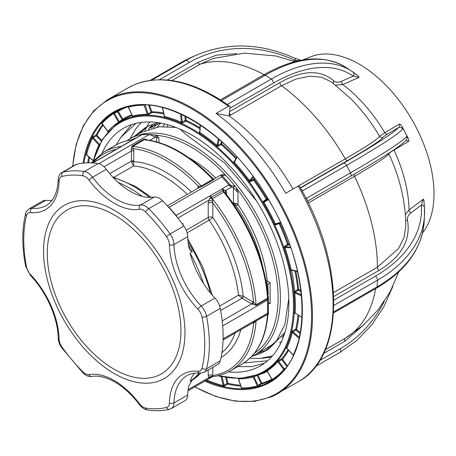 <?xml version="1.0" encoding="UTF-8"?>
<svg xmlns="http://www.w3.org/2000/svg" width="456" height="456" viewBox="0 0 456 456"><rect width="100%" height="100%" fill="white"/><g stroke="black" fill="none" stroke-linecap="round" stroke-linejoin="round"><path stroke-width="0.68" d="M267.598 298.674A82.639 47.709 -120 0 0 267.946 298.423M238.009 192.706L238.009 204.624L236.162 205.924L235.25 205.063L233.426 202.954L233.426 187.558A1.619 1.3 -79.1 0 0 233.347 185.86L235.535 186.789L235.963 187.416L238.009 192.706L233.426 187.558L231.386 187.171L228.878 184.936A127.361 73.53 -120 0 0 221.821 176.82L221.217 175.6A1.619 1.391 -8 0 1 222.311 175.834L221.821 176.82L169.045 207.292A3.243 1.87 -120 0 0 168.116 206.534A3.243 1.87 -120 0 0 167.939 206.437M156.357 135.267A123.245 71.153 60 0 1 158.87 135.517A4.862 2.804 60 0 1 158.882 135.603A123.148 71.102 -120 0 0 156.699 135.381M118.366 182.588A115.368 66.61 60 0 1 142.249 196.376A62.58 36.132 60 0 1 130.308 191.377A62.58 36.132 60 0 1 118.366 182.588A62.58 36.132 60 0 1 106.282 169.319L92.528 177.259A62.58 36.132 -120 0 0 116.559 199.318A62.58 36.132 -120 0 0 140.585 205L154.333 197.06A12.962 7.484 60 0 1 159.309 198.24A12.962 7.484 60 0 1 162.49 200.731L148.736 208.671A131.248 75.776 60 0 1 170.105 233.996A12.962 7.484 60 0 1 173.981 244.587A62.58 36.132 -120 0 0 201.176 306.033A12.962 7.484 60 0 1 206.534 316.299A131.248 75.776 60 0 1 206.534 368.813A12.962 7.484 60 0 1 204.128 372.313L199.984 373.168A3.243 2.445 95.5 0 1 198.007 371.264A9.724 5.614 -120 0 0 202.019 368.203A128.011 73.906 -120 0 0 202.019 316.988A9.724 5.614 -120 0 0 198.007 309.288A3.243 1.009 -43.4 0 1 201.176 306.033L214.924 298.093A62.58 36.132 60 0 1 203.593 283.609A62.58 36.132 60 0 1 190.078 253.069A115.368 66.61 60 0 1 203.593 283.609M61.811 172.636L75.565 164.696A12.962 7.484 60 0 1 76.756 164.223L63.008 172.163A3.243 2.605 76.6 0 0 62.039 176.409A9.724 5.614 -120 0 0 59.132 180.998A3.243 1.921 1.4 0 1 58.186 179.596C58.619 175.742 59.827 173.422 61.811 172.636A12.962 7.484 60 0 1 63.008 172.163A131.248 75.776 60 0 1 84.377 171.513L98.125 163.573A12.962 7.484 60 0 1 101.3 164.753A12.962 7.484 60 0 1 106.282 169.319M214.052 179.333A3.243 1.87 60 0 1 214.263 178.912L213.408 179.835A1.619 0.935 60 0 1 212.695 179.362L212.131 178.336M133.745 150.964A1.619 0.935 180 0 0 131.453 150.964A3.243 1.87 -120 0 0 131.134 149.443L131.995 146.062L143.452 139.445A1.619 0.935 -120 0 0 143.72 139.639A1.619 0.935 -120 0 0 144.159 139.792L132.702 146.41L133.272 148.685A4.862 2.804 60 0 1 133.745 150.964L133.745 161.071A1.619 0.935 -120 0 0 133.842 161.658L133.505 166.007L131.647 162.25A3.243 1.87 60 0 1 131.453 161.071L131.453 150.964L104.025 166.799M156.334 135.267L158.95 137.991L155.234 137.233L150.679 134.879L148.93 134.737L150.731 134.509L155.752 135.181A1.619 1.288 -81.5 0 0 155.69 135.175M143.452 139.445L146.467 139.411M164.758 123.946L163.054 126.511M167.979 124.79L167.021 126.506M173.633 126.591L173.44 127.047M175.834 127.406L159.292 126.774L140.391 132.776L129.795 138.898A124.767 72.037 60 0 1 192.175 145.076A124.767 72.037 60 0 1 273.685 255.024A124.767 72.037 60 0 1 254.562 355.002L274.17 343.636M160.284 123.012L149.557 127.486M152.6 125.879L148.382 129.151M281.631 337.457L284.322 334.328M157.548 123.855L153.643 127.68M145.698 139.137L145.396 139.718M160.689 123.086L157.24 127.024M242.888 296.109A1.619 0.809 -65.8 0 1 241.897 298.156L238.488 295.203L242.888 296.109L252.903 301.849A4.862 2.804 60 0 1 253.576 302.317L256.067 304.864L267.524 298.252L267.9 296.161C265.534 262.85 249.369 223.594 225.623 193.412L223.765 192.13A3.243 1.87 60 0 1 222.916 190.619L223.816 190.141A3.243 1.87 -120 0 0 222.859 188.408L228.878 184.936L233.347 185.86M224.534 174.882L223.07 174.659A1.619 1.288 98.4 0 1 223.075 174.659A1.619 1.288 98.4 0 1 223.799 175.104L222.311 175.834A126.928 73.279 60 0 1 230.383 185.119A1.619 0.855 -60.1 0 1 230.308 186.054M224.5 174.876A1.619 1.288 98.5 0 1 225.224 175.321L223.799 175.104M213.978 179.407A106.943 61.742 -120 0 0 210.25 175.93M149.653 121.951L146.707 126.888M146.553 127.167L144.9 130.501M141.206 122.419L135.888 128.717L129.988 138.784M249.797 358.245L260.12 358.445L272.494 355.851M285.798 348.065L286.083 347.814M135.905 123.399L120.766 137.45L116.16 144.911M300.783 291.43L300.76 290.455M265.911 280.89A1.619 0.815 174.4 0 1 267.25 281.027A1.619 0.935 -60 0 1 266.264 282.908M234.412 205.548L235.25 205.063A1.619 0.325 120 0 1 236.162 203.484L233.426 202.954L232.868 203.279M267.769 294.559L268.305 294.285L267.598 284.533A1.619 0.935 180 0 1 267.832 284.008L270.089 282.669L267.25 281.027A108.562 62.677 60 0 0 238.009 204.624L236.162 203.484M267.906 296.326A1.619 0.581 178.4 0 0 268.424 296.702L268.322 297.882L267.615 298.72A1.619 0.935 -120 0 1 267.524 298.252A126.386 72.971 -120 0 0 223.765 192.13L212.308 198.742A3.243 1.87 60 0 1 211.453 197.231L222.916 190.619A3.243 1.87 -120 0 0 222.009 189.04L222.859 188.408M224.141 192.096A3.243 2.069 93.4 0 1 223.816 190.141L226.011 190.272L226.552 194.609M225.606 193.39A3.243 2.536 147.2 0 1 225.583 193.35A3.243 2.536 147.2 0 1 226.011 190.272L231.386 187.171A1.619 1.3 -79.3 0 0 231.3 185.467M225.623 193.412L225.6 193.794M225.657 193.452A3.243 1.87 180 0 1 226.552 192.466M267.615 298.72L256.158 305.332A1.619 0.935 -120 0 1 256.067 304.864A126.386 72.971 60 0 0 212.308 198.742L212.804 203.051A3.243 1.87 -0 0 0 208.215 203.051L208.757 200.235L210.501 197.824A3.243 1.87 -120 0 0 209.543 196.097L222.009 189.04M212.069 199.067A3.243 1.277 32.5 0 1 210.501 197.824L211.453 197.231A3.243 1.87 -120 0 0 210.552 195.658M198.565 187.855A1.619 1.282 35.8 0 0 198.377 186.276L201.238 185.974L212.695 179.362A126.386 72.971 -120 0 0 178.427 151.688A126.386 72.971 -120 0 0 144.159 139.792L145.071 139.684C156.072 140.853 167.46 144.826 179.236 151.609C190.813 158.317 201.951 167.244 212.65 178.393M142.409 134.452L150.657 134.503M142.66 134.474L141.588 134.833M156.659 141.913L156.659 137.45A1.619 1.288 -81.5 0 0 155.752 135.181L154.322 134.97A1.619 1.288 -81.6 0 0 154.27 134.965M149.83 140.357L155.234 137.233A1.619 1.288 -81.6 0 0 154.322 134.97L150.731 134.509L150.679 134.879M131.134 149.443A1.619 0.331 158.5 0 1 133.272 148.685A124.767 72.037 -120 0 1 198.377 186.276A4.862 2.804 60 0 0 197.904 188.009L197.904 188.237M213.408 179.835L201.945 186.447L198.736 187.758L167.398 205.85M98.125 163.573A131.248 75.776 -120 0 0 76.756 164.223M82.878 371.845A3.243 1.106 -44.9 0 0 82.872 372.808L61.697 347.706C59.497 344.582 58.328 341.333 58.186 337.953C57.941 318.049 46.552 292.222 30.461 275.475L25.616 266.167C21.848 246.571 21.865 229.032 25.656 213.545C25.308 212.935 26.414 211.385 28.984 208.899L42.733 200.965A12.962 7.484 60 0 1 45.685 200.383L31.937 208.318A3.243 2.445 95.5 0 0 30.523 212.593A9.724 5.614 -120 0 0 26.505 215.654A128.011 73.906 -120 0 0 26.505 266.868A9.724 5.614 -120 0 0 30.523 274.569A65.818 38.002 60 0 1 59.132 339.201A9.724 5.614 -120 0 0 62.039 347.141A128.011 73.906 -120 0 0 82.878 371.845A9.724 5.614 -120 0 0 88.994 374.593A65.818 38.002 60 0 1 114.262 380.572A65.818 38.002 60 0 1 139.536 403.777A3.243 0.553 142.9 0 0 139.24 404.404C141.645 407.55 144.387 409.402 147.459 409.967C155.262 411.141 162.621 410.913 169.535 409.277L171.302 408.576A12.962 7.484 60 0 0 173.981 402.933L187.73 394.999A62.58 36.132 60 0 1 188.784 385.856L192.369 379.962A115.368 66.61 60 0 1 192.141 380.116M52.075 200.264A62.58 36.132 60 0 1 45.685 200.383M199.038 373.093A115.368 66.61 60 0 1 190.078 381.284A62.58 36.132 60 0 1 194.421 373.225M187.73 394.999A12.962 7.484 60 0 1 185.05 400.642L171.302 408.576M192.25 380.042L190.078 381.284M208.215 375.516A3.243 1.87 180 0 1 212.804 375.516L211.846 376.759A3.243 2.793 77.2 0 1 212.069 376.719L212.336 376.337A3.243 2.536 147.2 0 0 208.757 377.71L208.215 375.516L208.215 369.953M212.182 376.713L211.453 377.135A3.243 1.87 -120 0 1 211.06 377.517L210.056 378.058A3.243 1.87 -120 0 0 210.501 377.585L208.757 377.71L188.134 389.618M211.823 376.764A3.243 1.87 60 0 0 211.453 377.135L210.501 377.585A3.243 2.793 77.2 0 1 211.846 376.759M188.448 244.929A115.368 66.61 60 0 1 192.369 251.746L189.844 250.03L188.784 247.004A62.58 36.132 60 0 1 187.73 236.647L173.981 244.587A3.243 1.818 -1.4 0 1 169.398 244.661A9.724 5.614 -120 0 0 166.491 236.721A3.243 0.45 -35.7 0 1 170.105 233.996L183.859 226.062A131.248 75.776 -120 0 0 162.49 200.731M192.369 251.746L190.078 253.069M182.514 224.209L183.01 223.605L182.725 224.5M256.158 305.332L252.208 304.146A1.619 0.735 -51 0 0 253.576 302.317A124.767 72.037 -120 0 0 212.804 203.051L212.804 217.512A110.187 63.618 60 0 1 243.196 296.246A1.619 0.935 -60 0 1 242.05 298.23L220.67 310.411M267.832 297.517A1.619 0.462 -162.7 0 0 268.322 297.882L267.478 300.054L222.699 325.903M223.052 340.028L268.322 313.768L267.478 313.283L267.478 300.054M267.615 314.03A1.619 0.935 -120 0 0 267.524 314.401L256.067 321.013L253.576 323.332A4.862 2.804 60 0 1 252.903 323.019L252.704 322.905M253.217 322.614A1.619 1.1 -70.9 0 1 253.576 323.332A124.767 72.037 -120 0 1 212.804 375.516L212.804 367.308M214.924 298.093A12.962 7.484 60 0 1 220.282 308.364L206.534 316.299A3.243 1.357 -11 0 1 202.019 316.988M202.019 368.203A3.243 2.274 14.1 0 0 206.534 368.813L220.282 360.873A131.248 75.776 -120 0 0 220.282 308.364M220.282 360.873A12.962 7.484 60 0 1 217.877 364.372L204.128 372.313M154.333 197.06A62.58 36.132 60 0 1 142.249 196.376M183.859 226.062A12.962 7.484 60 0 1 187.73 236.647M212.336 201.284A3.243 0.752 20.3 0 0 208.757 200.235L177.846 218.082M186.208 230.217L208.215 217.512A3.243 1.87 -0 0 1 212.804 217.512A3.243 0.365 -34.6 0 1 209.127 220.145A3.243 1.87 60 0 1 208.215 217.512L208.215 203.051M268.424 296.702L268.43 313.831L267.911 314.891C265.78 338.534 257.019 355.019 241.623 364.338A126.386 72.971 -120 0 0 267.524 314.401L267.906 314.919M268.424 297.016L268.322 313.768A1.619 1.55 -83 0 0 267.832 314.526M267.911 314.851A1.619 1.619 135.1 0 1 268.424 313.831L268.322 313.768M270.089 282.669L270.089 303.838L268.43 302.425M267.946 283.906L267.946 289.309M267.946 294.49L267.946 296.411M267.946 297.631L267.946 298.446M141.679 134.674L135.341 138.328A3.243 1.87 60 0 1 135.854 138.179L122.539 145.869A3.243 1.87 -120 0 0 122.026 146.017L92.648 162.98M225.367 175.024A123.148 71.102 -120 0 0 223.178 172.721A4.862 2.804 60 0 1 223.195 172.653A123.245 71.153 60 0 1 225.726 175.332L225.224 175.321M224.392 174.865L225.726 175.332A123.245 71.153 60 0 1 235.535 186.789M221.217 175.6C220.59 174.785 220.744 174.785 221.684 175.606L221.354 175.794M102.229 123.673L107.844 131.413A144.917 83.67 60 0 1 118.594 122.145L122.1 119.575A0.65 0.325 -125.8 0 0 122.744 119.934L118.509 122.938A144.273 83.3 -120 0 0 115.984 124.665A144.273 83.3 -120 0 0 115.949 124.687M264.537 363.164L251.752 366.641L237.764 366.567M120.777 137.433L131.596 124.648M102.184 153.011A137.085 79.144 60 0 1 123.405 128.364A137.085 79.144 60 0 1 128.022 126.033A137.085 79.144 60 0 1 262.69 211.402A137.085 79.144 60 0 1 260.49 365.797A137.085 79.144 60 0 1 255.873 368.123A137.085 79.144 60 0 1 228.536 371.851M271.326 357.145L261.835 358.291M267.524 360.799L244.028 362.845M134.503 124.271L135.181 123.582M101.597 123.456A0.65 0.405 67.6 0 1 101.597 123.451L101.203 123.268A155.496 89.775 60 0 1 112.774 113.299L117.483 111.07A0.65 0.325 -114.3 0 0 117.494 111.823L118.224 111.384L122.835 119.136A145.373 83.932 60 0 1 131.83 114.844M86.646 155.029L85.722 154.635A155.496 89.775 60 0 1 91.662 137.854L92.939 136.686L96.096 135.096A155.04 89.513 60 0 1 102.623 124.585M206.733 379.973A154.846 89.404 -120 0 0 223.195 385.548A0.65 0.462 103.7 0 1 222.904 386.369L224.597 386.004A0.65 0.308 57.7 0 1 224.033 385.314L223.195 385.548L221.228 376.627A0.65 0.462 103.8 0 0 221.211 376.559M240.848 386.072A155.04 89.513 60 0 1 227.595 384.112L224.597 386.004M252.715 376.65A0.65 0.524 -104.8 0 1 253.2 377.026A144.917 83.67 60 0 1 238.505 378.845L241.612 387.908A0.65 0.502 -89.8 0 1 241.395 388.734L241.629 387.959M253.969 376.297A0.65 0.331 -113.4 0 0 254.026 376.776L258.09 385.525L257.349 385.958A0.65 0.524 -104.8 0 1 257.201 386.785L261.613 384.003A0.65 0.524 -105.8 0 0 261.761 383.182L260.974 383.519A0.65 0.319 -124.8 0 0 261.613 384.003A155.04 89.513 60 0 0 268.407 381.575A155.04 89.513 60 0 0 272.289 379.694M285.707 193.281L299.033 185.592L285.707 193.281A169.814 98.04 60 0 0 216.087 113.459L228.462 106.311A2.593 1.294 -54 0 1 229.75 106.18A2.593 1.294 -54 0 1 230.058 107.217L229.231 114.091A2.593 1.294 126 0 0 229.545 115.129A2.593 1.294 126 0 0 230.833 114.992L229.191 115.944A155.553 89.809 60 0 1 292.969 189.063M422.547 232.959A105.718 61.036 -120 0 0 408.348 113.755A105.718 61.036 -120 0 0 311.18 56.629L302.556 60.01M359.026 77.372L353.24 76.118A3.243 2.73 -55.2 0 0 352.807 71.962A3.243 2.73 -55.2 0 0 352.75 71.923L358.547 76.272L359.026 77.372L342.849 84.554A110.654 63.886 60 0 1 384.841 132.702L399.65 123.946L401.012 124.967L402.072 126.574L402.619 129.099A3.243 3.209 -141.2 0 0 398.253 127.726C399.433 127.27 399.895 126.016 399.65 123.946M307.076 200.543A3.243 1.87 -120 0 0 306.517 198.24L350.51 172.835A3.243 1.87 -120 0 1 350.413 176.392L307.412 201.221L350.299 176.449A3.243 1.87 -120 0 0 350.413 176.392C383.188 157.428 401.787 145.316 406.216 140.055L406.216 140.055A3.243 3.209 -141.2 0 0 406.547 136.543L407.983 137.769L408.707 139.53L408.798 141.274L394.001 150.041A110.654 63.886 60 0 1 409.055 209.925L423.362 199.204L423.932 200.087L424.422 207.389A3.243 2.548 175.8 0 0 421.344 205.069L423.362 199.204M121.575 108.813A155.04 89.513 60 0 0 117.483 111.07A0.65 0.53 -121.4 0 1 118.224 111.384A154.396 89.142 -120 0 1 127.914 106.767A0.65 0.524 -104.8 0 1 128.381 107.137L132.531 116.075A0.65 0.524 -104.8 0 1 132.382 116.896L132.605 116.394M301.017 291.532L298.252 290.284L295.203 292.108L294.764 292.872A144.917 83.67 60 0 1 295.14 312.93L302.009 317.41M301.382 294.889L295.203 292.108A0.65 0.308 -120.9 0 1 294.701 291.355L297.751 289.531A0.65 0.308 -120.9 0 0 298.252 290.284M294.701 291.355L293.892 292.906A0.65 0.331 175 0 1 294.764 292.872L301.479 295.898M295.619 313.255L295.117 313.449L294.268 312.873A0.65 0.399 -176.8 0 1 295.14 312.93M148.622 105.142L150.959 111.976A0.65 0.314 -123.5 0 0 151.569 112.569L148.627 114.519A0.65 0.314 56.5 0 1 148.018 113.926L151.791 111.737A145.373 83.932 60 0 1 163.584 112.974M145.213 104.954L148.018 113.926L147.225 114.256A0.65 0.502 -89.8 0 1 147.009 115.089L148.627 114.519M164.337 116.36L164.206 117.289A0.65 0.462 103.8 0 0 164.502 116.468A144.917 83.67 60 0 1 181.357 122.328L185.267 120.384A0.65 0.331 174.9 0 1 186.139 120.344A145.373 83.932 60 0 1 199.962 127.783M199.905 128.774A144.729 83.556 -120 0 0 185.769 121.136L182.719 122.96L180.986 123.12A0.65 0.416 114.1 0 0 181.357 122.328L180.599 113.949M200.332 125.001L199.888 132.559A144.917 83.67 60 0 1 216.874 145.379L217.757 145.447L220.881 143.777A0.65 0.45 -166.4 0 1 221.747 143.919A145.373 83.932 60 0 1 236.242 157.879M237.08 156.972L234.43 162.393L234.327 161.806M234.355 161.749A0.65 0.348 -127.6 0 1 233.86 161.566L233.825 163.009L234.43 162.393A144.917 83.67 60 0 1 249.5 180.633L250.338 180.861L253.507 179.345A0.65 0.519 -139 0 1 254.305 179.618A145.373 83.932 60 0 1 267.005 198.713L267.695 198.28M279.078 223.349A0.65 0.331 66.6 0 0 279.112 223.468L275.943 224.842L274.506 224.181L275.293 223.839L276.04 224.164L279.904 223.132A0.65 0.524 -105.1 0 1 279.904 223.132L279.112 223.468A144.729 83.556 -120 0 1 287.525 244.325L288.352 244.08A0.65 0.502 -89.6 0 1 288.135 244.912A0.65 0.314 -123.6 0 1 287.525 244.325L284.584 246.274L284.082 247.933L284.914 247.693A144.917 83.67 60 0 1 291.145 269.787L297.517 271.32M294.929 270.989A144.729 83.556 -120 0 1 297.751 289.531A0.65 0.331 174.5 0 1 298.617 289.492L300.892 290.518M292.165 270.322L291.447 270.613A0.65 0.353 68.1 0 1 291.549 270.174M284.082 247.933A144.273 83.3 -120 0 1 290.29 269.923L291.447 270.613M284.584 246.274A0.65 0.314 -123.6 0 0 285.194 246.867L284.914 247.693L290.797 247.739M275.943 224.842A0.65 0.331 66.6 0 1 276 224.181M280.765 222.898L276.04 224.164M268.02 198.822L266.92 199.511A0.65 0.325 -125.9 0 1 266.275 199.158L263.454 201.199L263.226 202.817L263.961 202.379A144.917 83.67 60 0 1 275.293 223.839L280.543 222.425M263.454 201.199A0.65 0.325 -125.9 0 0 264.098 201.552L263.961 202.379L268.453 199.551M254.915 178.912L253.633 180.148A144.729 83.556 -120 0 1 266.275 199.158L267.005 198.713A0.65 0.53 -122.2 0 1 266.92 199.511L264.098 201.552L268.134 199.015M254.448 178.267L253.507 179.345A0.65 0.319 64.5 0 0 253.633 180.148L250.464 181.659A0.65 0.319 64.5 0 1 250.338 180.861L253.599 177.105M253.12 176.466L248.828 181.169L250.464 181.659M233.86 161.566L234.794 160.848M235.837 158.705A144.729 83.556 -120 0 0 221.217 144.609L222.18 142.107M221.445 141.445L220.881 143.777A0.65 0.308 61.9 0 0 221.217 144.609L218.088 146.279A0.65 0.308 61.9 0 1 217.757 145.447L219.199 139.456M218.458 138.818L216.874 145.379L216.349 146.074L218.088 146.279M216.349 146.074A144.273 83.3 -120 0 0 199.437 133.306L199.375 132.149A0.65 0.365 -128.5 0 0 199.705 132.206M184.874 115.989L185.267 120.384A0.65 0.308 59.2 0 0 185.769 121.136A0.65 0.41 114.7 0 0 186.139 120.344L185.791 116.457M182.719 122.96A0.65 0.308 59.2 0 1 182.218 122.202L181.511 114.365M164.462 116.029L164.502 116.468L164.462 116.029M162.535 107.302L164.502 116.468M163.784 113.892A144.729 83.556 -120 0 0 151.569 112.569A0.65 0.502 91.1 0 0 151.791 111.737L149.557 105.222M93.503 160.255A144.917 83.67 60 0 1 98.929 145.036A0.65 0.49 -154.2 0 1 99.06 145.253M91.662 137.854A0.65 0.49 -154.2 0 1 92.5 138.065L93.172 137.518L99.465 144.347A0.65 0.348 -127.6 0 0 99.499 144.381M85.722 154.635A0.65 0.456 -166.2 0 1 86.589 154.778L93.258 160.518M96.096 135.096A0.65 0.314 -116.7 0 0 96.33 135.928L96.928 135.312L101.688 140.471M92.939 136.686A0.65 0.314 -116.7 0 0 93.172 137.518L96.33 135.928L101.226 141.24M112.774 113.299A0.65 0.53 -122.5 0 1 113.521 113.612L114.313 113.259L119.278 121.615A0.65 0.325 -125.9 0 0 119.922 121.974M114.296 112.507A0.65 0.325 -114.3 0 0 114.313 113.259L117.494 111.823L122.1 119.575L122.835 119.136A0.65 0.53 -121.4 0 1 122.744 119.934A144.729 83.556 -120 0 1 128.626 116.879A144.729 83.556 -120 0 1 132.137 115.505M107.844 131.413A0.65 0.519 -138.7 0 1 107.958 131.949M103.119 125.252A154.396 89.142 -120 0 0 96.928 135.312M86.589 154.778L86.971 155.046L86.589 154.778A154.846 89.404 -120 0 1 92.5 138.065L98.929 145.036L99.556 144.278M298.811 315.335A145.373 83.932 60 0 1 296.577 329.466A0.65 0.45 -166.9 0 0 295.71 329.329L292.587 330.999L291.464 332.321A0.65 0.456 -166.2 0 1 292.325 332.458A144.917 83.67 60 0 1 286.801 348.065L287.103 348.27L286.505 348.19A0.65 0.399 68.2 0 1 286.795 348.059L293.231 355.036A0.65 0.49 -154.2 0 1 293.362 355.241M286.505 348.19L285.963 347.854A0.65 0.49 -154.2 0 1 286.801 348.065M295.117 313.449A0.65 0.376 68.6 0 1 295.602 313.243L302.009 317.422M300.322 332.686L296.577 329.466L292.325 332.458L299.142 338.323A0.65 0.456 -166.2 0 1 299.159 338.335M297.979 314.794A144.729 83.556 -120 0 1 295.71 329.329A0.65 0.308 -118.1 0 0 296.047 330.155L300.139 333.672M292.587 330.999A0.65 0.308 -118.1 0 0 292.923 331.831L299.375 337.377M299.199 338.164L299.142 338.323A154.846 89.404 -120 0 1 293.231 355.036L293.231 355.036M288.067 349.632A144.729 83.556 -120 0 1 281.665 358.918A0.65 0.519 -139.8 0 1 282.464 359.185L281.791 359.721A0.65 0.319 -115.6 0 1 281.665 358.918L278.491 360.434A0.65 0.319 -115.5 0 0 278.622 361.237L284.339 368.944L283.723 369.559A0.65 0.519 -138.7 0 1 283.843 370.084M285.519 368.055L284.339 368.944A0.65 0.336 -126.9 0 0 284.618 369.172M278.491 360.434L277.088 361.414A0.65 0.519 -138.7 0 1 277.886 361.688A144.917 83.67 60 0 1 267.136 370.956L272.203 379.489A0.65 0.53 -122.5 0 1 272.118 380.287L272.266 380.11M267.262 371.401A145.373 83.932 60 0 1 264.32 372.803A145.373 83.932 60 0 1 257.988 375.066L257.201 375.402L260.974 383.519L258.09 385.525A0.65 0.319 -124.8 0 0 258.734 386.01M222.146 376.77L224.033 385.314L227.031 383.422A0.65 0.308 57.7 0 0 227.595 384.112A0.65 0.467 103 0 0 227.886 383.285L227.031 383.422L225.72 377.482M222.106 376.588L221.228 376.627A144.917 83.67 60 0 1 217.917 375.75M241.612 387.908L241.589 387.566L241.612 387.908A154.846 89.404 -120 0 0 257.349 385.958L253.2 377.026L257.201 375.402M277.088 361.414A144.273 83.3 -120 0 1 266.384 370.642A0.65 0.53 -122.5 0 1 267.136 370.956L267.29 371.002M272.203 379.489L272.203 379.489A154.846 89.404 -120 0 0 283.723 369.559L277.886 361.688L281.791 359.721L286.761 366.419M405.675 219.786A2.593 2.018 -11.5 0 0 407.544 220.385C410.85 240.209 401.365 256.87 379.096 270.351A2.593 1.499 60 0 1 377.386 267.245L398.578 248.469L404.067 237.394L405.851 225.629C405.646 211.538 403.657 197.579 399.866 183.745A118.013 68.138 -120 0 0 388.791 153.712A2.593 2.588 10.9 0 1 388.637 153.29M393.904 149.802A2.593 1.744 -120.6 0 0 394.001 150.041C390.638 152.053 388.9 153.273 388.791 153.712C387.817 156.083 376.394 163.613 354.517 176.301A2.593 1.499 60 0 1 354.226 174.186M424.097 222.289L424.485 215.648A160.506 98.513 -176.6 0 0 424.428 207.651A3.243 2.548 175.8 0 0 424.422 207.389L424.485 215.648A160.506 98.513 -176.6 0 1 377.505 280.201L377.118 286.841A160.506 98.513 3.4 0 0 424.097 222.289C421.874 248.765 405.994 270.721 376.451 288.158A3.243 1.87 -120 0 0 377.118 286.841L333.615 311.961M229.191 115.944L216.087 113.459M331.814 82.154L321.52 77.184L309.51 76.192L295.944 79.076L281.523 85.728A2.593 1.499 60 0 1 279.933 82.57C302.676 69.985 320.653 69.415 333.86 80.86A2.593 2.177 133.2 0 0 333.564 83.488M335.644 85.118L342.849 84.554A2.593 1.681 -113.9 0 1 341.521 81.316C338.289 82.69 335.736 82.536 333.86 80.86M382.983 137.176C381.928 139.673 370.204 147.413 347.808 160.392A2.593 1.499 60 0 1 345.3 158.848C367.086 146.228 378.497 138.681 379.546 136.207L384.841 132.702A2.593 1.744 -120.6 0 0 387.532 134.07L382.983 137.176A2.593 2.588 10.9 0 1 379.546 136.207A118.013 68.138 -120 0 0 350.761 98.684L331.586 81.989M402.072 126.574L407.983 137.769M408.798 141.274L406.153 140.419M405.344 214.696L409.055 209.925A2.593 1.659 -126.9 0 0 410.981 212.844C408.177 215.015 407.031 217.529 407.544 220.385M294.929 61.663L275.823 55.974L244.473 53.135L213.345 58.425L200.252 64.153A2.593 1.499 60 0 1 197.756 62.432L216.361 55.165L236.71 53.666M299.461 60.602L295.209 60.448A3.243 1.391 -65.3 0 0 294.838 58.254L301.142 60.266M357.213 75.143L351.627 71.17A160.506 86.423 -56.9 0 1 352.75 71.923M364.372 324.376L344.947 341.162A2.593 1.499 60 0 1 345.015 338.329A155.553 89.809 60 0 0 345.169 338.238A155.553 89.809 60 0 0 375.624 288.637M263.197 201.478L263.819 202.47M275.709 224.192L275.869 224.529M284.818 246.633L284.971 247.095M284.983 332.219L269.011 348.903L260.319 353.611L252.641 356.045M266.674 350.145L257.401 353.36M139.354 133.374L147.613 126.454M151.375 128.233L153.871 125.292M154.481 124.642L155.844 123.262M180.131 129.162L186.937 135.227L224.973 163.276L256.414 200.708M288.808 298.594L284.818 324.678L276.632 340.666L264.429 351.547M134.771 136.019L145.282 127.709L149.705 125.468L158.164 122.664M181.83 122.362L182.297 122.447M281.506 341.612L279.556 342.815M149.899 127.287L153.262 124.072M263.038 201.894L263.511 202.652M275.207 223.867L275.709 224.911M284.743 246.542L284.954 247.135M291.635 270.539L292.86 276.741L294.798 291.635M294.736 312.799L294.667 313.506M286.493 347.86L286.129 348.281M199.375 132.149L199.722 131.875M143.942 104.926A0.65 0.502 -89.8 0 1 144.119 105.194L144.979 105.051M223.178 172.721A123.148 71.102 -120 0 0 191.03 147.06A123.148 71.102 -120 0 0 158.882 135.603M136.179 137.849A123.148 71.102 -120 0 0 131.413 139.901M139.536 209.264A3.243 2.588 80.4 0 1 140.585 205A12.962 7.484 60 0 1 145.561 206.18A12.962 7.484 60 0 1 148.736 208.671A3.243 1.106 -44.9 0 0 145.652 212.017A9.724 5.614 -120 0 0 143.269 210.148A9.724 5.614 -120 0 0 139.536 209.264A65.818 38.002 60 0 1 88.994 180.086A9.724 5.614 -120 0 0 85.261 176.66A9.724 5.614 -120 0 0 82.878 175.777A128.011 73.906 -120 0 0 62.039 176.409M82.878 175.777A3.243 2.405 98.6 0 1 84.377 171.513A12.962 7.484 60 0 1 87.552 172.687A12.962 7.484 60 0 1 92.528 177.259A3.243 0.553 142.9 0 0 88.994 180.086M180.952 330.617A94.54 54.583 -120 0 0 114.103 214.833A94.54 54.583 -120 0 0 47.253 253.428A94.54 54.583 -120 0 0 114.103 369.212A94.54 54.583 -120 0 0 180.952 330.617M114.262 210.284A99.989 57.73 60 0 1 184.971 332.749A99.989 57.73 60 0 1 114.262 373.572A99.989 57.73 60 0 1 43.559 251.108A99.989 57.73 60 0 1 114.262 210.284M131.995 146.062A1.619 0.935 -120 0 0 132.263 146.256A1.619 0.935 -120 0 0 132.702 146.41A126.386 72.971 60 0 1 201.238 185.974A1.619 0.935 60 0 0 201.945 186.447M109.714 173.622L131.453 161.071A1.619 0.935 180 0 1 133.745 161.071M149.562 197.402A115.368 66.61 -120 0 0 133.745 186.487A115.368 66.61 -120 0 0 113.362 177.703M188.755 157.69A108.562 62.677 60 0 1 215.734 177.943M262.713 266.806A106.943 61.742 -120 0 0 236.162 205.924M177.031 217.05A3.243 1.87 -120 0 0 176.096 215.409A3.243 0.735 -39.5 0 1 175.822 215.557M168.828 207.412A3.243 0.952 -42.6 0 0 169.045 207.292A127.361 73.53 60 0 1 176.096 215.409L209.543 196.097M158.95 137.991L158.95 142.585M98.764 163.698L148.93 134.737A127.361 73.53 -120 0 0 141.873 134.702L135.854 138.179M150.406 134.486A126.928 73.279 60 0 1 150.731 134.509M144.056 139.194L144.056 139.775M131.647 162.25A1.619 0.479 162.6 0 1 133.842 161.658A110.187 63.618 60 0 1 191.429 191.976M187.33 194.341A106.943 61.742 -120 0 0 133.505 166.007L114.017 177.259M210.49 293.048A115.368 66.61 -120 0 0 188.054 241.748M182.349 223.987L183.01 223.605L183.01 224.888M222.22 320.893L251.758 303.838L242.05 298.23M219.678 306.062L238.488 295.203A106.943 61.742 -120 0 0 209.127 220.145L187.137 232.845M252.903 301.849A1.619 0.935 -60 0 1 251.758 303.838A3.243 1.87 -120 0 1 252.208 304.146M223.087 338.911L267.478 313.283M256.158 320.648A1.619 0.935 -120 0 0 256.067 321.013A126.386 72.971 60 0 1 230.166 370.956L241.623 364.338M240.848 329.756A110.187 63.618 60 0 1 221.057 357.504M221.918 352.687A106.943 61.742 -120 0 0 235.074 333.085M200.782 373.202L191.856 380.344A115.368 66.61 -120 0 0 200.657 373.202M61.697 347.706A3.243 0.45 -35.7 0 1 62.039 347.141M58.186 337.953A3.243 1.818 -1.4 0 0 59.132 339.201M30.461 275.475A3.243 1.009 -43.4 0 1 30.523 274.569M25.616 266.167A3.243 1.357 -11 0 0 26.505 266.868M25.656 213.545A3.243 2.274 14.1 0 0 26.505 215.654M28.984 208.899A12.962 7.484 60 0 1 31.937 208.318A62.58 36.132 -120 0 0 46.187 205.525C53.569 201.261 57.57 192.62 58.186 179.596M59.132 180.998A65.818 38.002 60 0 1 30.523 212.593M198.007 309.288A65.818 38.002 60 0 1 169.398 244.661M166.491 236.721A128.011 73.906 -120 0 0 145.652 212.017M139.536 403.777A9.724 5.614 -120 0 0 145.652 408.086A128.011 73.906 -120 0 0 166.491 407.447A9.724 5.614 -120 0 0 169.398 402.859A65.818 38.002 60 0 1 198.007 371.264M88.994 374.593A3.243 2.588 80.4 0 0 91.827 376.468C88.721 376.867 85.739 375.647 82.872 372.808M145.652 408.086A3.243 2.405 98.6 0 0 147.459 409.967M166.491 407.447A3.243 2.605 76.6 0 0 169.535 409.277M169.398 402.859A3.243 1.921 1.4 0 0 173.981 402.933A62.58 36.132 -120 0 1 186.926 375.693C190.579 373.561 194.934 372.717 199.984 373.168M270.089 303.838L268.43 302.881M267.832 284.008L266.298 283.125M254.499 353.098A123.148 71.102 -120 0 0 235.963 187.416M132.69 139.821A126.386 72.971 -120 0 0 115.237 145.43C120.692 142.289 126.728 140.362 133.334 139.661M115.237 145.43L103.774 152.042A126.386 72.971 60 0 1 121.319 146.427M116.468 149.226A124.767 72.037 -120 0 0 92.699 162.952M122.539 145.869L92.876 162.997M123.388 145.339A3.243 1.87 -120 0 0 122.881 145.487L122.881 145.487C122.339 145.817 122.339 145.817 122.881 145.487L134.338 138.869A3.243 1.87 60 0 1 134.851 138.721M93.543 160.21L102.252 139.547L115.909 124.716A144.261 83.294 60 0 1 125.092 119.449A144.261 83.294 60 0 1 268.937 213.214A144.261 83.294 60 0 1 259.897 374.114A144.261 83.294 60 0 1 259.641 374.228L263.859 372.358A144.729 83.556 -120 0 0 266.914 370.876M218.532 375.601A143.617 82.918 -120 0 0 258.917 373.897A143.617 82.918 -120 0 0 268.288 213.824A143.617 82.918 -120 0 0 124.978 120.264A143.617 82.918 -120 0 0 93.936 159.794M87.757 162.866A155.04 89.513 60 0 1 88.795 156.87M222.904 386.369A155.496 89.775 60 0 1 205.793 380.521M257.201 386.785A155.496 89.775 60 0 1 241.395 388.734M205.702 380.566A155.502 89.781 -120 0 0 264.879 384.151A155.502 89.781 -120 0 0 274.78 378.474C313.067 353.012 310.661 269.336 269.051 200.572C230.069 131.909 160.466 89.764 119.854 109.525A155.502 89.781 -120 0 0 119.575 109.651A155.502 89.781 -120 0 0 83.95 163.066M83.049 163.151A156.151 90.151 60 0 1 119.136 109.201A156.151 90.151 60 0 1 274.951 210.923A156.151 90.151 60 0 1 264.765 384.961A156.151 90.151 60 0 1 204.761 381.113M194.849 386.836A169.165 97.669 -120 0 0 270.83 396.458A169.165 97.669 -120 0 0 281.871 207.907A169.165 97.669 -120 0 0 113.065 97.704A169.165 97.669 -120 0 0 72.778 166.303M72.555 166.434L76.152 144.506L83.334 125.713L93.89 110.637L107.502 99.75A169.814 98.04 60 0 1 113.219 96.866A169.814 98.04 60 0 1 280.041 202.618A169.814 98.04 60 0 1 277.311 393.876A169.814 98.04 60 0 1 271.594 396.766M194.649 386.95L215.517 396.367L235.689 401.223L254.556 401.365L271.548 396.783L297.939 381.974A169.814 98.04 -120 0 0 298.082 186.139M228.462 106.311A169.814 98.04 -120 0 0 133.842 84.959A169.814 98.04 -120 0 0 128.125 87.843L134.018 84.873C162.165 73.781 194.079 80.883 229.75 106.18M258.466 385.936A167.221 96.547 60 0 1 257.64 385.833M102.737 125.77A167.221 96.547 60 0 1 102.982 125.069M96.444 134.406A169.814 98.04 -120 0 0 96.153 135.631M257.988 375.066L261.761 383.182A154.396 89.142 -120 0 0 268.527 380.766A154.396 89.142 -120 0 0 271.873 379.164M132.531 116.075A144.917 83.67 60 0 1 147.225 114.256L144.119 105.194A154.846 89.404 -120 0 0 128.381 107.137M147.009 115.089A144.273 83.3 -120 0 0 132.382 116.896M294.268 312.873A144.273 83.3 -120 0 0 293.892 292.906M180.986 123.12A144.273 83.3 -120 0 0 164.206 117.289M168.287 109.155A154.846 89.404 -120 0 0 162.535 107.553M290.29 269.923L291.145 269.787M295.858 271.212A145.373 83.932 60 0 1 298.617 289.492M289.811 244.923L288.135 244.912L285.194 246.867L290.506 246.907M279.904 223.132A145.373 83.932 60 0 1 288.352 244.08L289.514 244.091M274.506 224.181A144.273 83.3 -120 0 0 263.226 202.817M248.828 181.169A144.273 83.3 -120 0 0 233.825 163.009M199.437 133.306A0.65 0.348 123.3 0 0 199.888 132.559M101.203 123.268A0.65 0.519 -138.7 0 1 102.001 123.542A154.846 89.404 -120 0 1 113.521 113.612L118.594 122.145A0.65 0.53 -122.5 0 1 118.509 122.938M89.553 157.525A154.396 89.142 -120 0 0 88.646 162.855M285.963 347.854A144.273 83.3 -120 0 0 291.464 332.321M274.814 378.446A155.496 89.775 60 0 1 272.118 380.287M226.638 377.636L227.886 383.285A154.396 89.142 -120 0 0 240.551 385.212M288.659 350.276A145.373 83.932 60 0 1 282.464 359.185L287.286 365.689M347.808 160.392L300.304 187.821M294.61 188.117A2.593 1.499 -120 0 0 294.61 188.123L345.3 158.848A155.553 89.809 60 0 0 281.523 85.728L230.833 114.992A2.593 1.499 -120 0 1 229.687 113.629A2.593 1.499 -120 0 1 229.379 112.883M379.096 270.351L333.729 296.542M333.53 292.57L377.386 267.245A155.553 89.809 60 0 0 354.517 176.301L308.284 202.994M333.838 300.133L375.373 276.154A3.243 1.87 -120 0 1 377.505 280.201L333.849 305.406M375.373 276.154A157.263 96.524 3.4 0 0 421.344 205.069L410.981 212.844M306.062 198.542A5.831 4.754 -113.5 0 1 306.517 198.24M402.619 129.099A160.506 8.55 152.2 0 1 346.583 165.397L350.51 172.835A160.506 8.55 -27.8 0 0 406.547 136.543M300.441 188.06L343.351 163.288A3.243 1.87 -120 0 1 346.583 165.397L302.584 190.802A5.831 4.754 -113.5 0 1 302.094 191.041M343.351 163.288A157.263 8.379 -27.8 0 0 398.253 127.726L387.532 134.07M302.584 190.802A3.243 1.87 -120 0 0 300.937 188.944M293.482 61.127L295.209 60.448A157.263 128.13 66.5 0 0 189.097 62.58A3.243 1.87 -120 0 0 185.866 60.471A160.506 130.769 -113.5 0 1 196.604 55.051L192.13 57A160.506 130.769 66.5 0 0 181.385 62.421L185.866 60.471L151.791 80.142M189.097 62.58L159.509 79.669M227.333 104.452L271.291 79.07A160.506 86.423 -56.9 0 1 351.627 71.17L345.682 67.288A160.506 86.423 123.1 0 0 265.346 75.189L271.291 79.07A3.243 1.87 -120 0 1 273.429 83.117L229.938 108.226M345.682 67.288C323.503 53.99 296.132 56.544 263.579 74.938A3.243 1.87 -120 0 1 265.346 75.189L221.491 100.508M264.07 74.653A155.553 89.809 60 0 0 200.252 64.153L171.889 80.53M167.341 79.994L197.756 62.432M181.174 62.546A3.243 1.87 -120 0 1 181.277 62.478A3.243 1.87 -120 0 1 181.385 62.421L150.383 80.324M392.878 286.396L383.787 306.842L371.754 324.934L357.077 340.216L340.113 352.3A3.243 1.87 -120 0 1 340.005 352.357L315.58 366.459M298.743 289.549A157.263 84.679 -56.9 0 1 298.144 290.21M341.521 81.316L353.24 76.118A157.263 84.679 123.1 0 0 273.429 83.117M344.947 341.162L323.606 353.485M315.569 366.47L340.113 352.3A3.243 1.87 -120 0 0 340.216 348.743A157.263 128.13 66.5 0 0 384.294 301.473M319.662 360.61L340.216 348.743M229.522 111.669L279.933 82.57M129.795 138.898L126.785 140.801M91.827 376.468C98.559 375.317 106.259 377.18 114.935 382.054C123.656 387.138 131.755 394.588 139.24 404.404M112.609 176.899L135.364 186.322L151.346 197.38M145.002 139.069L145.002 139.678M210.056 378.058L187.997 390.792M211.06 377.517L212.519 376.673M212.308 295.203L202.601 266.498L187.821 238.819M230.166 370.956C224.705 374.097 218.675 376.023 212.063 376.724M103.774 152.042L91.206 162.906M122.026 146.017L122.881 145.487M135.341 138.328L134.338 138.869M251.404 356.649L254.562 355.002M223.075 174.659L220.841 174.996L214.457 178.678M151.187 112.324L151.831 111.954M234.327 161.812L236.824 156.693M297.586 271.628L291.487 270.157M199.705 132.229L200.133 124.87M164.32 116.32L162.364 107.456M107.764 131.516L101.688 123.388M132.394 116.063L128.261 107.166M93.161 160.626L86.64 155.023M293.197 355.195L286.801 348.253M237.998 378.457L238.363 378.811M241.452 387.834L238.357 378.811M272.095 379.54L267.045 371.041L266.395 370.739L266.674 370.625M299.033 185.592C345.141 263.123 345.534 356.82 297.939 381.974M405.851 225.629L405.846 225.201M333.558 312.924L376.451 288.158M213.756 58.294L213.322 58.431M263.579 74.938L220.447 99.841M150.36 80.324L181.277 62.478L192.13 57M294.838 58.254C260.707 43.052 227.96 41.98 196.604 55.051M325.345 349.684L345.169 338.238L362.976 325.595L378.127 309.898L390.148 291.749L398.789 271.822M107.502 99.75L128.125 87.843M259.635 374.228L240.073 378.526L217.974 375.738"/></g></svg>
